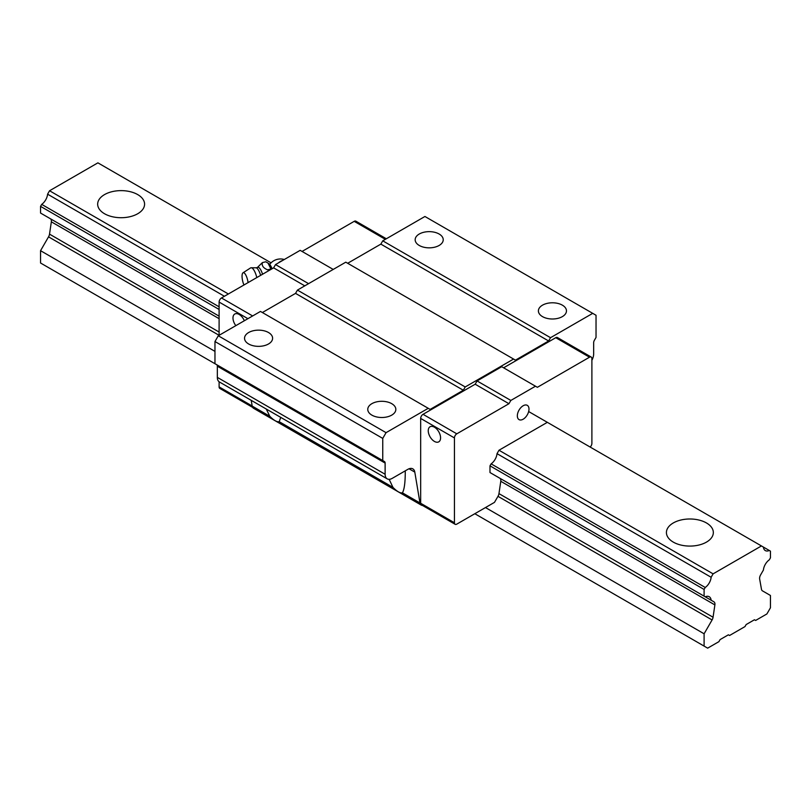 <?xml version="1.0" encoding="UTF-8"?>
<svg xmlns="http://www.w3.org/2000/svg" width="811" height="811" viewBox="0 0 811 811"><rect width="100%" height="100%" fill="white"/><g stroke="black" fill="none" stroke-linecap="round" stroke-linejoin="round"><path stroke-width="1.22" d="M104.538 213.749A23.458 13.544 180 0 1 97.665 204.169A23.458 13.544 180 0 1 121.123 190.626A23.458 13.544 180 0 1 144.581 204.169A23.458 13.544 180 0 1 130.105 216.679A23.458 13.544 180 0 1 104.538 213.749M729.576 635.489L744.974 626.599L746.161 624.551L754.453 619.756L755.639 620.445L766.892 613.947L770.45 607.784L770.45 595.477L762.462 590.864A5.028 2.899 -60 0 1 761.478 589.283L759.654 579.064A5.028 2.899 -60 0 1 760.637 574.847L763.415 570.032A9.387 5.413 -60 0 1 769.304 559.823L770.45 557.846L770.45 551.145L769.304 550.487A9.387 5.413 -60 0 1 765.32 550.588A9.387 5.413 -60 0 1 763.415 547.08L761.448 545.945L713.102 573.853L711.135 577.27A9.387 5.413 -60 0 1 705.235 587.478L704.1 589.455L704.1 596.156L705.235 596.815A9.387 5.413 -60 0 1 709.219 596.714A9.387 5.413 -60 0 1 711.135 600.221L713.913 601.823A5.028 2.899 -60 0 1 714.886 604.915L713.062 617.232A5.028 2.899 -60 0 1 712.088 619.949L704.1 633.786L704.1 646.093L707.648 648.151L718.911 641.653L720.087 639.595L728.39 634.81L729.576 635.489M228.357 293.987L49.552 190.757L97.898 162.849L271.077 262.835M528.65 411.542L761.448 545.945M673.292 542.113A23.458 13.544 180 0 1 666.419 532.533A23.458 13.544 180 0 1 689.877 518.989A23.458 13.544 180 0 1 713.335 532.533A23.458 13.544 180 0 1 698.859 545.053A23.458 13.544 180 0 1 673.292 542.113M547.334 422.328L498.988 450.237L713.102 573.853M49.552 190.757L47.585 194.174L224.414 296.268M498.988 450.237L497.021 453.653L711.135 577.27M47.585 194.174A9.387 5.413 -60 0 1 41.696 204.382L219.112 306.822M497.021 453.653A9.387 5.413 -60 0 1 491.121 463.862L705.235 587.478M41.696 204.382L40.55 206.359L219.112 309.457M491.121 463.862L489.986 465.838L704.1 589.455M40.55 206.359L40.55 213.06L219.112 316.158L41.696 213.719M489.986 465.838L489.986 472.539L704.1 596.156M491.121 473.198L705.235 596.815M47.585 217.125L50.363 218.727A5.028 2.899 -60 0 1 51.346 221.819L49.522 234.136A5.028 2.899 -60 0 1 48.538 236.853L40.55 250.69L214.966 351.386M455.133 524.291A3.356 1.936 -60 0 1 454.434 522.75L454.434 437.93A3.356 1.936 -60 0 1 456.806 433.824L508.943 403.716L510.839 400.441L535.483 386.208L501.715 366.714L477.071 380.937L475.175 384.221L423.038 414.32A3.356 1.936 -60 0 0 420.666 418.425L420.666 503.256A3.356 1.936 -60 0 0 421.365 504.797L455.133 524.291A3.356 1.936 -60 0 0 456.806 524.119L494.487 502.364L497.974 496.332A5.028 2.899 -60 0 0 498.958 493.615L500.782 481.298A5.028 2.899 -60 0 0 499.799 478.206L711.135 600.221M497.741 477.02L713.913 601.823L497.741 477.02M485.485 507.564L704.1 633.786M40.55 250.69L40.55 263.007L216.679 364.697M474.82 513.728L704.1 646.093M763.415 547.08L769.304 550.487M272.131 268.715A11.547 3.609 -103.4 0 0 268.826 263.646L267.985 263.058L270.955 268.999L267.6 269.81C263.281 268.035 261.558 265.633 262.419 262.582L265.775 261.781L267.985 263.068M262.551 274.25A9.925 3.102 -103.4 0 0 257.34 267.518L262.419 262.582M248.065 282.613A8.039 2.514 -103.4 0 0 243.006 272.81A8.039 2.514 -103.4 0 0 243.959 284.985M256.813 277.565A11.06 3.457 -103.4 0 0 250.923 267.772A11.06 3.457 -103.4 0 0 250.569 267.924L243.006 272.81M280.728 417.381L279.207 421.69C276.936 422.166 273.773 420.351 269.739 416.225L266.292 409.048M405.257 470.836L405.267 471.982C405.247 482.586 404.304 489.54 402.438 492.835C400.158 493.311 397.005 491.496 392.96 487.37L389.148 479.321M422.48 505.435A6.701 3.873 -60 0 1 421.294 505.121A6.701 3.873 -60 0 1 419.976 502.962L414.806 472.103A10.056 5.809 120 0 0 412.829 468.859A10.056 5.809 120 0 0 407.811 469.366L392.23 478.358A10.056 5.809 -60 0 1 387.202 478.855A10.056 5.809 -60 0 1 385.124 474.253L385.124 463.071A3.356 1.936 120 0 0 384.424 461.54L382.751 460.567L382.751 438.406L386.066 432.658L428.249 408.308L430.144 409.403L463.324 390.243L465.22 386.959L513.566 359.05L515.461 360.145L548.631 340.985L550.527 337.7L592.719 313.35L596.034 315.266L596.034 337.427L594.362 340.336A3.356 1.936 120 0 0 593.662 342.668L593.662 353.849A10.056 5.809 -60 0 1 591.888 360.307M562.358 305.159A14.04 8.1 180 0 1 566.463 310.887A14.04 8.1 180 0 1 552.433 318.997A14.04 8.1 180 0 1 538.392 310.887A14.04 8.1 180 0 1 547.06 303.405A14.04 8.1 180 0 1 562.358 305.159M347.676 263.271L380.856 244.121L382.751 240.837L424.934 216.486L592.719 313.35M382.751 240.837L550.527 337.7M439.126 234.014A14.04 8.1 180 0 1 443.232 239.742A14.04 8.1 180 0 1 429.201 247.842A14.04 8.1 180 0 1 415.161 239.742A14.04 8.1 180 0 1 423.829 232.26A14.04 8.1 180 0 1 439.126 234.014M391.723 403.665A14.04 8.1 180 0 1 395.839 409.403A14.04 8.1 180 0 1 381.799 417.503A14.04 8.1 180 0 1 367.768 409.403A14.04 8.1 180 0 1 376.426 401.911A14.04 8.1 180 0 1 391.723 403.665M382.751 460.567L214.966 363.703L214.966 341.532L218.281 335.784L260.463 311.434L428.249 408.308M218.281 335.784L386.066 432.658M268.502 332.52A14.04 8.1 180 0 1 272.608 338.248A14.04 8.1 180 0 1 258.567 346.358A14.04 8.1 180 0 1 244.537 338.248A14.04 8.1 180 0 1 253.204 330.766A14.04 8.1 180 0 1 268.502 332.52M421.294 505.121L253.508 408.257A6.701 3.873 -60 0 1 252.191 406.098L251.228 400.35M387.202 478.855L219.416 381.981A10.056 5.809 -60 0 1 217.338 377.379L217.338 366.207A3.356 1.936 120 0 0 216.638 364.666L384.424 461.54M262.369 312.529L295.539 293.379L297.434 290.095L345.78 262.176L513.566 359.05M535.483 386.208L537.379 387.303L589.516 357.205A3.356 1.936 -60 0 1 591.189 357.033L557.421 337.538A3.356 1.936 -60 0 0 555.748 337.7L503.611 367.809M214.966 341.532L382.751 438.406M295.539 293.379L463.324 390.243M297.434 290.095L465.22 386.959M380.856 244.121L548.631 340.985M523.156 405.753A8.242 4.754 -60 0 1 527.282 405.338A8.242 4.754 -60 0 1 527.282 414.857A8.242 4.754 -60 0 1 519.04 419.611A8.242 4.754 -60 0 1 517.783 413.012A8.242 4.754 -60 0 1 523.156 405.753M591.189 357.033A3.356 1.936 -60 0 1 591.888 358.574L591.888 443.404A3.356 1.936 -60 0 1 590.144 447.043M477.071 380.937L510.839 400.441M475.175 384.221L508.943 403.716M434.412 441.417A8.718 5.028 60 0 1 428.715 433.733A8.718 5.028 60 0 1 430.053 426.758A8.718 5.028 60 0 1 438.771 431.787A8.718 5.028 60 0 1 438.771 441.843A8.718 5.028 60 0 1 434.412 441.417M252.647 407.386L219.811 388.428A3.356 1.936 -60 0 1 219.112 386.898L219.112 381.788M235.839 325.657A8.718 5.028 60 0 1 234.784 314.009A8.718 5.028 60 0 1 244.344 320.75M48.538 236.853L219.102 335.318L219.112 302.067A3.356 1.936 -60 0 1 221.484 297.961L273.621 267.863L304.784 285.847M273.621 267.863L275.517 264.579L308.575 283.657M275.517 264.579L300.161 250.346L333.22 269.434M302.057 251.44L354.194 221.342A3.356 1.936 -60 0 1 355.867 221.17L386.34 238.769M50.363 218.727L219.112 316.158M51.346 221.819L219.112 318.682M500.782 481.298L714.886 604.915M49.522 234.136L219.112 332.054M498.958 493.615L713.062 617.232M497.974 496.332L712.088 619.949M278.386 262.916A13.402 7.735 -60 0 1 282.593 260.483M260.615 275.365A9.945 3.112 -103.4 0 0 256.154 267.792L257.34 267.518M279.207 421.69L392.96 487.37M409.038 468.778L414.806 472.103M402.438 492.835L419.976 502.962M252.191 406.098L269.739 416.225M217.338 377.379L385.124 474.253M217.338 366.207L385.124 463.071M555.748 337.7L589.516 357.205M423.038 414.32L456.806 433.824M420.666 418.425L454.434 437.93M420.666 503.256L454.434 522.75M219.112 386.898L252.17 405.976M219.112 302.067L247.913 318.682M221.484 297.961L252.647 315.955M354.194 221.342L385.357 239.336M284.276 259.51A13.402 13.402 0 0 0 269.688 264.437M250.923 267.772L256.154 267.792"/></g></svg>
